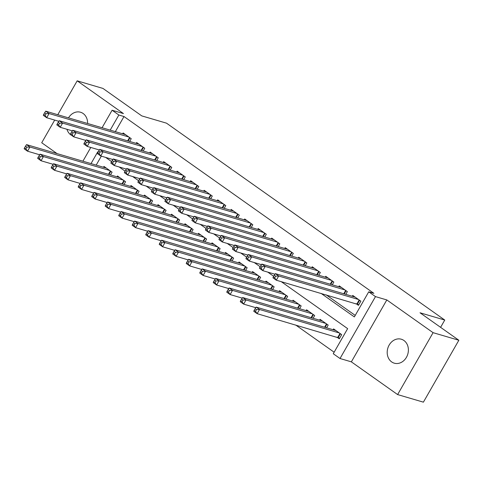 <?xml version="1.0" encoding="UTF-8"?>
<svg xmlns="http://www.w3.org/2000/svg" width="483" height="483" viewBox="0 0 483 483"><rect width="100%" height="100%" fill="white"/><g stroke="black" fill="none" stroke-linecap="round" stroke-linejoin="round"><path stroke-width="0.72" d="M66.962 129.281A12.486 10.421 -73.6 0 0 70.874 134.926A12.486 10.421 -73.6 0 0 71.81 135.506M87.598 123.485A12.486 10.421 -73.6 0 0 83.136 113.505A12.486 10.421 -73.6 0 0 80.528 112.237A12.486 10.421 -73.6 0 0 68.501 117.864M391.659 361.912A12.486 10.421 -73.6 0 0 394.267 363.18A12.486 10.421 -73.6 0 0 407.205 355.778A12.486 10.421 -73.6 0 0 403.927 340.491A12.486 10.421 -73.6 0 0 401.313 339.223A12.486 10.421 -73.6 0 0 388.38 346.631A12.486 10.421 -73.6 0 0 391.659 361.912M54.694 120.086L41.719 142.745L57.06 153.6M102.07 127.741L112.098 110.233L123.437 113.571L77.177 80.836L102.945 88.419L141.779 115.896L166.52 123.171L444.758 320.054L420.017 312.779L458.85 340.255L423.392 402.164L397.624 394.581L433.082 332.672L386.817 299.937L375.478 296.604L340.02 358.513L333.27 353.737L347.645 328.633L281.263 281.667M386.817 299.937L351.358 361.852L397.624 394.581M351.358 361.852L340.02 358.513M295.693 325.017L334.139 352.216M77.177 80.836L57.779 114.706M458.85 340.255L433.082 332.672M129.667 141.441L131.237 138.693L123.135 132.958L122.658 133.797M143.173 150.998L144.749 148.251L136.641 142.515L136.164 143.354M156.679 160.555L158.255 157.808L150.147 152.073L149.67 152.912M170.185 170.113L171.761 167.366L163.659 161.63L163.176 162.469M183.691 179.67L185.267 176.923L177.164 171.187L176.681 172.026M197.197 189.227L198.773 186.48L190.67 180.745L190.187 181.584M210.709 198.785L212.279 196.038L204.176 190.302L203.699 191.141M224.215 208.342L225.784 205.595L217.682 199.859L217.205 200.699M237.721 217.899L239.296 215.152L231.188 209.417L230.711 210.256M251.226 227.457L252.802 224.71L244.694 218.974L244.217 219.813M264.732 237.014L266.308 234.267L258.206 228.531L257.723 229.371M278.238 246.571L279.814 243.824L271.712 238.089L271.229 238.928M291.744 256.129L293.32 253.382L285.218 247.646L284.735 248.485M305.256 265.686L306.826 262.939L298.723 257.204L298.246 258.043M318.762 275.244L320.332 272.497L312.229 266.761L311.752 267.6M332.268 284.801L333.844 282.054L325.735 276.318L325.258 277.157M345.774 294.358L347.349 291.611L339.241 285.876L338.764 286.715M336.929 337.146L339.289 338.818L341.686 334.634L333.584 328.899L333.107 329.738M101.321 156.136L96.183 165.114M326.611 327.824L328.18 325.077L320.078 319.341L319.601 320.181M313.099 318.267L314.675 315.52L306.572 309.784L306.089 310.623M299.593 308.709L301.169 305.962L293.066 300.227L292.583 301.066M286.087 299.152L287.663 296.405L279.554 290.669L279.077 291.509M272.581 289.595L274.157 286.848L266.048 281.112L265.572 281.951M259.075 280.037L260.645 277.29L252.543 271.555L252.066 272.394M245.569 270.48L247.139 267.733L239.037 261.997L238.56 262.837M232.063 260.923L233.633 258.176L225.531 252.44L225.054 253.279M218.551 251.365L220.127 248.618L212.025 242.883L211.542 243.722M205.046 241.808L206.621 239.061L198.519 233.325L198.036 234.164M191.54 232.251L193.115 229.503L185.007 223.768L184.53 224.607M178.034 222.693L179.61 219.946L171.501 214.21L171.024 215.05M164.528 213.136L166.098 210.389L157.995 204.653L157.518 205.492M151.022 203.578L152.592 200.831L144.489 195.096L144.012 195.935M137.516 194.021L139.086 191.274L130.984 185.538L130.507 186.378M124.004 184.464L125.58 181.717L117.478 175.981L116.995 176.82M110.498 174.906L112.074 172.159L103.972 166.424L103.489 167.263M321.08 293.38L354.353 316.92L368.728 291.823L373.878 293.338L124.004 116.53L115.346 131.648M326.236 294.896L355.222 315.405M356.092 303.68L358.458 305.353L360.855 301.169L352.753 295.433L352.27 296.272M440.593 327.335L444.758 320.054M112.098 110.233L118.848 115.014L110.19 130.132M124.004 116.53L118.848 115.014M368.728 291.823L375.478 296.604M82.907 161.207L90.78 147.454M98.079 152.042L97.765 151.825L91.027 163.598M273.662 276.288L267.757 272.11M260.156 266.731L254.251 262.553M246.65 257.173L240.745 252.995M233.144 247.616L227.239 243.438M219.638 238.059L213.727 233.881M206.132 228.501L200.222 224.323M192.626 218.944L186.716 214.766M179.115 209.387L173.21 205.209M165.609 199.829L159.704 195.651M152.103 190.272L146.198 186.094M138.597 180.714L132.692 176.536M125.091 171.157L119.18 166.979M111.585 161.6L105.674 157.422M358.489 299.496L278.703 276.022L275.328 273.638L355.114 297.105M358.821 304.725L276.306 280.206L272.931 277.816L273.324 276.886L274.676 277.84L275.63 276.167L274.284 275.213L273.324 276.886M275.63 276.167L278.703 276.022L276.306 280.206L274.676 277.84M275.328 273.638L274.284 275.213M335.951 330.571L256.159 307.103L259.54 309.488L257.143 313.672L339.652 338.191M255.507 311.306L257.143 313.672L253.762 311.281L254.155 310.352L255.507 311.306L256.467 309.633L255.115 308.679L254.155 310.352M256.467 309.633L259.54 309.488L339.326 332.962M255.115 308.679L256.159 307.103M344.983 289.939L265.197 266.465L261.822 264.08L341.608 287.548M274.936 274.223L262.8 270.649L259.425 268.258L259.818 267.328L261.164 268.282L262.124 266.61L260.772 265.656L259.818 267.328M262.124 266.61L265.197 266.465L262.8 270.649L261.164 268.282M261.822 264.08L260.772 265.656M331.477 280.382L251.691 256.908L248.31 254.523L328.102 277.991M261.43 264.666L249.294 261.092L245.919 258.701L246.312 257.771L247.658 258.725L248.618 257.053L247.266 256.099L246.312 257.771M248.618 257.053L251.691 256.908L249.294 261.092L247.658 258.725M248.31 254.523L247.266 256.099M317.971 270.824L238.185 247.35L234.804 244.966L314.596 268.433M247.924 255.109L235.789 251.534L232.414 249.143L232.8 248.214L234.152 249.168L235.112 247.495L233.76 246.541L232.8 248.214M235.112 247.495L238.185 247.35L235.789 251.534L234.152 249.168M234.804 244.966L233.76 246.541M304.465 261.267L224.673 237.793L221.299 235.408L301.084 258.876M234.418 245.551L222.283 241.977L218.902 239.586L219.294 238.656L220.646 239.61L221.606 237.938L220.254 236.984L219.294 238.656M221.606 237.938L224.673 237.793L222.283 241.977L220.646 239.61M221.299 235.408L220.254 236.984M322.439 321.014L242.653 297.546L246.028 299.931L243.637 304.115L255.773 307.689M242.001 301.748L243.637 304.115L240.256 301.724L240.649 300.794L242.001 301.748L242.961 300.076L241.609 299.122L240.649 300.794M242.961 300.076L246.028 299.931L325.82 323.405M241.609 299.122L242.653 297.546M308.933 311.457L229.147 287.989L232.522 290.374L230.125 294.558L242.267 298.132M228.495 292.191L230.125 294.558L226.75 292.167L227.143 291.237L228.495 292.191L229.449 290.518L228.103 289.565L227.143 291.237M229.449 290.518L232.522 290.374L312.314 313.847M228.103 289.565L229.147 287.989M295.427 301.899L215.641 278.431L219.016 280.816L216.619 285L228.761 288.574M214.989 282.633L216.619 285L213.244 282.609L213.637 281.68L214.989 282.633L215.943 280.961L214.597 280.007L213.637 281.68M215.943 280.961L219.016 280.816L298.802 304.29M214.597 280.007L215.641 278.431M281.921 292.342L202.136 268.874L205.51 271.259L203.114 275.443L215.249 279.017M201.477 273.076L203.114 275.443L199.739 273.052L200.131 272.122L201.477 273.076L202.437 271.404L201.085 270.45L200.131 272.122M202.437 271.404L205.51 271.259L285.296 294.733M201.085 270.45L202.136 268.874M290.959 251.709L211.168 228.236L207.793 225.851L287.578 249.319M220.912 235.994L208.777 232.42L205.396 230.029L205.788 229.099L207.141 230.053L208.101 228.381L206.748 227.427L205.788 229.099M208.101 228.381L211.168 228.236L208.777 232.42L207.141 230.053M207.793 225.851L206.748 227.427M268.415 282.784L188.63 259.317L192.005 261.701L189.608 265.885L201.743 269.46M187.972 263.519L189.608 265.885L186.233 263.495L186.625 262.565L187.972 263.519L188.931 261.846L187.579 260.892L186.625 262.565M188.931 261.846L192.005 261.701L271.79 285.175M187.579 260.892L188.63 259.317M277.447 242.152L197.662 218.678L194.287 216.293L274.072 239.761M207.406 226.436L195.265 222.862L191.89 220.471L192.282 219.542L193.635 220.496L194.589 218.823L193.242 217.869L192.282 219.542M194.589 218.823L197.662 218.678L195.265 222.862L193.635 220.496M194.287 216.293L193.242 217.869M254.909 273.227L175.118 249.759L178.499 252.144L176.102 256.328L188.237 259.902M174.466 253.961L176.102 256.328L172.727 253.937L173.113 253.007L174.466 253.961L175.426 252.289L174.073 251.335L173.113 253.007M175.426 252.289L178.499 252.144L258.284 275.618M174.073 251.335L175.118 249.759M263.941 232.595L184.156 209.121L180.781 206.736L260.566 230.204M193.9 216.879L181.759 213.305L178.384 210.914L178.776 209.984L180.129 210.938L181.083 209.266L179.736 208.312L178.776 209.984M181.083 209.266L184.156 209.121L181.759 213.305L180.129 210.938M180.781 206.736L179.736 208.312M241.403 263.67L161.612 240.202L164.993 242.587L162.596 246.771L174.731 250.345M160.96 244.404L162.596 246.771L159.215 244.38L159.607 243.45L160.96 244.404L161.92 242.732L160.567 241.778L159.607 243.45M161.92 242.732L164.993 242.587L244.778 266.061M160.567 241.778L161.612 240.202M250.436 223.037L170.65 199.564L167.275 197.179L247.061 220.646M180.388 207.322L168.253 203.748L164.878 201.357L165.271 200.427L166.617 201.381L167.577 199.708L166.224 198.755L165.271 200.427M167.577 199.708L170.65 199.564L168.253 203.748L166.617 201.381M167.275 197.179L166.224 198.755M227.891 254.112L148.106 230.645L151.481 233.029L149.09 237.213L161.225 240.788M147.454 234.847L149.09 237.213L145.709 234.823L146.101 233.893L147.454 234.847L148.414 233.174L147.061 232.22L146.101 233.893M148.414 233.174L151.481 233.029L231.272 256.503M147.061 232.22L148.106 230.645M236.93 213.48L157.144 190.006L153.763 187.621L233.555 211.089M166.883 197.764L154.747 194.19L151.372 191.799L151.765 190.87L153.111 191.823L154.071 190.151L152.719 189.197L151.765 190.87M154.071 190.151L157.144 190.006L154.747 194.19L153.111 191.823M153.763 187.621L152.719 189.197M214.386 244.555L134.6 221.087L137.975 223.472L135.578 227.656L147.72 231.23M133.948 225.289L135.578 227.656L132.203 225.265L132.596 224.335L133.948 225.289L134.902 223.617L133.556 222.663L132.596 224.335M134.902 223.617L137.975 223.472L217.767 246.946M133.556 222.663L134.6 221.087M223.424 203.923L143.638 180.449L140.257 178.064L220.049 201.532M153.377 188.207L141.241 184.633L137.866 182.242L138.253 181.312L139.605 182.266L140.565 180.594L139.213 179.64L138.253 181.312M140.565 180.594L143.638 180.449L141.241 184.633L139.605 182.266M140.257 178.064L139.213 179.64M200.88 234.998L121.094 211.53L124.469 213.915L122.072 218.099L134.214 221.673M120.442 215.732L122.072 218.099L118.697 215.708L119.09 214.778L120.442 215.732L121.396 214.06L120.05 213.106L119.09 214.778M121.396 214.06L124.469 213.915L204.255 237.388M120.05 213.106L121.094 211.53M209.918 194.365L130.126 170.891L126.751 168.507L206.537 191.974M139.871 178.65L127.735 175.075L124.354 172.685L124.747 171.755L126.099 172.709L127.059 171.036L125.707 170.082L124.747 171.755M127.059 171.036L130.126 170.891L127.735 175.075L126.099 172.709M126.751 168.507L125.707 170.082M187.374 225.44L107.588 201.972L110.963 204.357L108.566 208.541L120.702 212.115M106.93 206.175L108.566 208.541L105.191 206.15L105.584 205.221L106.93 206.175L107.89 204.502L106.538 203.548L105.584 205.221M107.89 204.502L110.963 204.357L190.749 227.831M106.538 203.548L107.588 201.972M196.412 184.808L116.62 161.334L113.245 158.949L193.031 182.417M126.365 169.092L114.23 165.518L110.849 163.127L111.241 162.197L112.593 163.151L113.553 161.479L112.201 160.525L111.241 162.197M113.553 161.479L116.62 161.334L114.23 165.518L112.593 163.151M113.245 158.949L112.201 160.525M173.868 215.883L94.082 192.415L97.457 194.8L95.06 198.984L107.196 202.558M93.424 196.617L95.06 198.984L91.685 196.593L92.078 195.663L93.424 196.617L94.384 194.945L93.032 193.991L92.078 195.663M94.384 194.945L97.457 194.8L177.243 218.274M93.032 193.991L94.082 192.415M160.362 206.326L80.57 182.858L83.951 185.243L81.555 189.427L93.69 193.001M79.918 187.06L81.555 189.427L78.18 187.036L78.566 186.106L79.918 187.06L80.878 185.387L79.526 184.434L78.566 186.106M80.878 185.387L83.951 185.243L163.737 208.716M79.526 184.434L80.57 182.858M146.856 196.768L67.065 173.294L70.446 175.685L68.049 179.869L80.184 183.443M66.412 177.502L68.049 179.869L64.668 177.478L65.06 176.549L66.412 177.502L67.372 175.83L66.02 174.876L65.06 176.549M67.372 175.83L70.446 175.685L150.231 199.159M66.02 174.876L67.065 173.294M182.9 175.251L103.114 151.777L99.739 149.392L179.525 172.86M112.859 159.535L100.718 155.961L97.343 153.57L97.735 152.64L99.087 153.594L100.041 151.922L98.695 150.968L97.735 152.64M100.041 151.922L103.114 151.777L100.718 155.961L99.087 153.594M99.739 149.392L98.695 150.968M169.394 165.693L89.609 142.219L86.234 139.835L166.019 163.302M99.353 149.978L87.212 146.403L83.837 144.012L84.229 143.083L85.582 144.037L86.535 142.364L85.189 141.41L84.229 143.083M86.535 142.364L89.609 142.219L87.212 146.403L85.582 144.037M86.234 139.835L85.189 141.41M155.888 156.136L76.103 132.662L72.728 130.277L152.513 153.745M85.841 140.42L73.706 136.846L70.331 134.455L70.723 133.525L72.07 134.479L73.03 132.807L71.677 131.853L70.723 133.525M73.03 132.807L76.103 132.662L73.706 136.846L72.07 134.479M72.728 130.277L71.677 131.853M133.344 187.211L53.559 163.737L56.934 166.128L54.543 170.312L66.678 173.886M52.907 167.945L54.543 170.312L51.162 167.921L51.554 166.991L52.907 167.945L53.867 166.273L52.514 165.319L51.554 166.991M53.867 166.273L56.934 166.128L136.725 189.602M52.514 165.319L53.559 163.737M142.382 146.578L62.597 123.105L59.216 120.72L139.007 144.188M72.335 130.863L60.2 127.289L56.825 124.898L57.217 123.968L58.564 124.922L59.524 123.25L58.171 122.296L57.217 123.968M59.524 123.25L62.597 123.105L60.2 127.289L58.564 124.922M59.216 120.72L58.171 122.296M119.838 177.653L40.053 154.18L43.428 156.57L41.031 160.754L53.172 164.329M39.401 158.388L41.031 160.754L37.656 158.364L38.048 157.434L39.401 158.388L40.355 156.715L39.008 155.761L38.048 157.434M40.355 156.715L43.428 156.57L123.219 180.044M39.008 155.761L40.053 154.18M128.876 137.021L49.091 113.547L45.71 111.162L125.502 134.63M58.829 121.305L46.694 117.731L43.313 115.34L43.705 114.411L45.058 115.365L46.018 113.692L44.665 112.738L43.705 114.411M46.018 113.692L49.091 113.547L46.694 117.731L45.058 115.365M45.71 111.162L44.665 112.738M106.332 168.096L26.547 144.622L29.922 147.013L27.525 151.197L39.666 154.771M25.895 148.83L27.525 151.197L24.15 148.806L24.542 147.876L25.895 148.83L26.849 147.158L25.502 146.204L24.542 147.876M26.849 147.158L29.922 147.013L109.707 170.487M25.502 146.204L26.547 144.622M359.594 300.275L357.402 304.103M359.177 299.985L356.919 303.922M337.756 337.388L340.008 333.451M338.233 337.569L340.43 333.741M346.088 290.718L344.258 293.912M345.671 290.428L343.757 293.767M332.582 281.16L330.752 284.354M332.165 280.871L330.251 284.209M319.076 271.603L317.246 274.797M318.653 271.313L316.745 274.652M305.564 262.046L303.741 265.239M305.147 261.756L303.233 265.095M324.588 327.233L326.502 323.894M325.089 327.377L326.919 324.184M311.082 317.675L312.996 314.336M311.583 317.82L313.413 314.626M297.576 308.118L299.49 304.779M298.077 308.263L299.907 305.069M284.07 298.56L285.984 295.222M284.572 298.705L286.401 295.511M292.058 252.488L290.229 255.682M291.641 252.198L289.728 255.537M270.565 289.003L272.478 285.664M271.066 289.148L272.895 285.954M278.552 242.931L276.723 246.125M278.136 242.641L276.222 245.98M257.059 279.446L258.973 276.107M257.56 279.591L259.389 276.397M265.046 233.374L263.217 236.567M264.63 233.084L262.716 236.422M243.547 269.888L245.461 266.55M244.054 270.033L245.883 266.839M251.54 223.816L249.711 227.01M251.124 223.526L249.21 226.865M230.041 260.331L231.955 256.992M230.542 260.476L232.371 257.282M238.034 214.259L236.205 217.453M237.618 213.969L235.704 217.308M216.535 250.774L218.449 247.435M217.036 250.919L218.865 247.725M224.529 204.701L222.699 207.895M224.106 204.412L222.192 207.75M203.029 241.216L204.943 237.877M203.53 241.361L205.36 238.167M211.017 195.144L209.193 198.338M210.6 194.854L208.686 198.193M189.523 231.659L191.437 228.32M190.024 231.804L191.854 228.61M197.511 185.587L195.681 188.781M197.094 185.297L195.18 188.636M176.017 222.102L177.931 218.763M176.518 222.246L178.348 219.053M162.511 212.544L164.425 209.205M163.012 212.689L164.842 209.495M148.999 202.987L150.913 199.648M149.507 203.132L151.336 199.938M184.005 176.029L182.176 179.223M183.588 175.74L181.674 179.078M170.499 166.472L168.67 169.666M170.082 166.182L168.169 169.521M156.993 156.915L155.164 160.108M156.577 156.625L154.663 159.964M135.494 193.429L137.407 190.091M135.995 193.574L137.824 190.38M143.487 147.357L141.658 150.551M143.071 147.067L141.157 150.406M121.988 183.872L123.902 180.533M122.489 184.017L124.318 180.823M129.981 137.8L128.152 140.994M129.559 137.51L127.645 140.849M108.482 174.315L110.396 170.976M108.983 174.46L110.812 171.266"/></g></svg>
